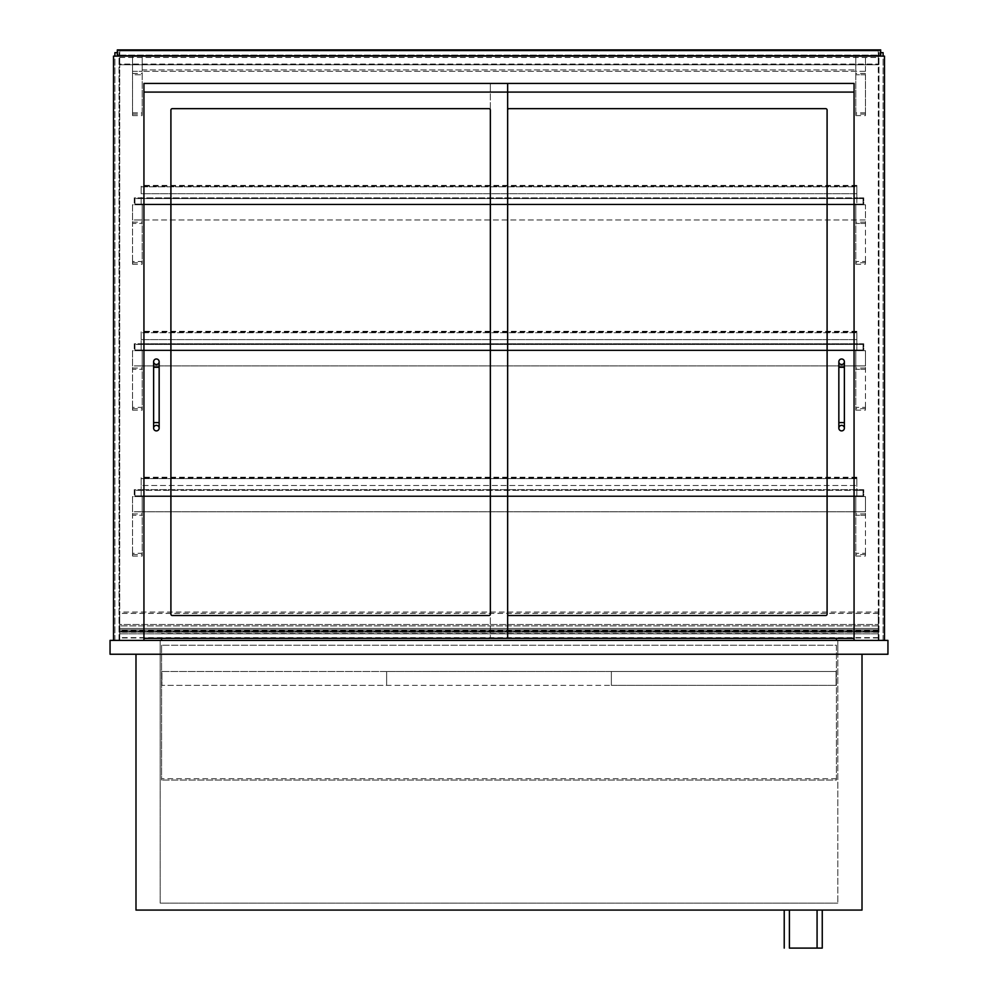 <?xml version="1.0" encoding="UTF-8"?>
<svg xmlns="http://www.w3.org/2000/svg" width="998" height="998" viewBox="0 0 998 998"><rect width="100%" height="100%" fill="white"/><g stroke="black" fill="none" stroke-linecap="round" stroke-linejoin="round"><path stroke-width="0.75" stroke-dasharray="4.99 3.74" d="M789.406 948.1L822.252 948.1M817.075 910.076L789.406 910.076L817.075 910.076M822.252 910.076L784.228 910.076L822.252 910.076M160.191 654.226L160.191 903.153L837.809 903.153L160.191 903.153L160.191 654.226L837.809 654.226L160.191 654.226L160.191 640.404L837.809 640.404L160.191 640.404L160.191 654.226L837.809 654.226L837.809 903.153L837.809 654.226L160.191 654.226M862.01 654.226L862.01 910.076L135.99 910.076L135.99 654.226L862.01 654.226L135.99 654.226M143.937 640.404L113.51 640.404L143.937 640.404L143.937 83.433L854.063 83.433L854.063 640.404L884.49 640.404L854.063 640.404M113.51 640.404L113.51 56.125L884.49 56.125L884.49 640.404M143.937 638.333L143.937 92.078L507.645 92.078L490.355 92.078L490.355 83.433L507.645 83.433L143.937 83.433L143.937 638.333L507.645 638.333L507.645 83.433M837.809 654.226L837.809 640.404L837.809 654.226M110.054 654.226L110.054 640.404L887.946 640.404L887.946 654.226L110.054 654.226M161.576 645.244L161.576 780.074L161.576 645.244L836.424 645.244L836.424 780.074L161.576 780.074L836.424 780.074L836.424 645.244L161.576 645.244M161.576 638.333L161.576 640.404M836.424 638.333L836.424 640.404M836.424 778.69L161.576 778.69L836.424 778.69M836.424 633.493L161.576 633.493L836.424 633.493M386.638 671.517L386.638 685.352L161.913 685.352L611.362 685.352L386.638 685.352L386.638 671.517L161.913 671.517L161.913 685.352L161.913 671.517L386.638 671.517L386.638 685.352L386.638 671.517L611.362 671.517L611.362 685.352L836.087 685.352L611.362 685.352L611.362 671.517L386.638 671.517M132.534 71.332L142.215 71.332L142.215 56.125L142.215 115.593L142.215 56.125L142.215 71.332L132.534 71.332L132.534 74.788L142.215 74.788L132.534 74.788L132.534 115.593L132.534 56.125L142.215 56.125L142.215 69.947L855.785 69.947L142.215 69.947L142.215 56.125L855.785 56.125L855.785 115.593L855.785 56.125L855.785 71.332L855.785 56.125L132.534 56.125L132.534 71.332M132.534 553.279L132.534 496.58L142.215 496.58L142.215 556.048L142.215 496.58L142.215 511.787L142.215 496.58L132.534 496.58L132.534 511.787L142.215 511.787L132.534 511.787L132.534 515.255L142.215 515.255L132.534 515.255L132.534 556.048L132.534 553.279L142.215 553.279M132.534 261.488L132.534 204.79L142.215 204.79L142.215 264.245L142.215 204.79L142.215 219.997L142.215 204.79L132.534 204.79L132.534 219.997L142.215 219.997L132.534 219.997L132.534 223.452L142.215 223.452L132.534 223.452L132.534 264.245L132.534 261.488L142.215 261.488M132.534 407.384L132.534 350.685L142.215 350.685L142.215 410.153L142.215 350.685L142.215 365.892L142.215 350.685L132.534 350.685L132.534 365.892L142.215 365.892L132.534 365.892L132.534 369.347L142.215 369.347L132.534 369.347L132.534 410.153L132.534 407.384L142.215 407.384M865.466 71.332L142.215 71.332L865.466 71.332L865.466 74.788L855.785 74.788L865.466 74.788L865.466 115.593L865.466 56.125L142.215 56.125L855.785 56.125L855.785 69.947L855.785 56.125L865.466 56.125L865.466 71.332M865.466 553.279L865.466 496.58L855.785 496.58L855.785 556.048L855.785 496.58L142.215 496.58L855.785 496.58L855.785 511.787L142.215 511.787L855.785 511.787L855.785 496.58L865.466 496.58L865.466 511.787L855.785 511.787L865.466 511.787L865.466 515.255L855.785 515.255L865.466 515.255L865.466 556.048L865.466 553.279L855.785 553.279M865.466 261.488L865.466 204.79L855.785 204.79L855.785 264.245L855.785 204.79L855.785 219.997L855.785 204.79L142.215 204.79L865.466 204.79L865.466 219.997L142.215 219.997L865.466 219.997L865.466 223.452L855.785 223.452L865.466 223.452L865.466 264.245L865.466 261.488L855.785 261.488M865.466 407.384L865.466 350.685L855.785 350.685L855.785 410.153L855.785 350.685L142.215 350.685L855.785 350.685L855.785 365.892L142.215 365.892L855.785 365.892L855.785 350.685L865.466 350.685L865.466 365.892L855.785 365.892L865.466 365.892L865.466 369.347L855.785 369.347L865.466 369.347L865.466 410.153L865.466 407.384L855.785 407.384M863.045 490.355L863.045 495.894L134.955 495.894L134.955 490.355L863.045 490.355L863.045 495.894L134.955 495.894L134.955 490.355L863.045 490.355L863.045 495.894L856.833 495.894L856.833 496.58L863.744 496.58L863.744 489.669L856.833 489.669L856.833 490.355L863.045 490.355L856.833 490.355L856.833 489.669L863.744 489.669L863.744 496.58L856.833 496.58L856.833 495.894L863.045 495.894L863.045 490.355M863.045 344.46L863.045 349.986L134.955 349.986L134.955 344.46L863.045 344.46L863.045 349.986L134.955 349.986L134.955 344.46L863.045 344.46L863.045 349.986L856.833 349.986L856.833 350.685L863.744 350.685L863.744 343.774L856.833 343.774L856.833 344.46L863.045 344.46L856.833 344.46L856.833 343.774L863.744 343.774L863.744 350.685L856.833 350.685L856.833 349.986L863.045 349.986L863.045 344.46M863.045 198.565L863.045 204.091L134.955 204.091L134.955 198.565L863.045 198.565L863.045 204.091L134.955 204.091L134.955 198.565L863.045 198.565L863.045 204.091L856.833 204.091L856.833 204.79L863.744 204.79L863.744 197.866L856.833 197.866L856.833 198.565L863.045 198.565L856.833 198.565L856.833 197.866L863.744 197.866L863.744 204.79L856.833 204.79L856.833 204.091L863.045 204.091L863.045 198.565M134.256 489.669L134.256 496.58L134.256 489.669L141.167 489.669L134.256 489.669M141.167 490.355L141.167 489.669L141.167 490.355L134.955 490.355L141.167 490.355L141.167 495.894L134.955 495.894L134.955 490.355L134.955 495.894L141.167 495.894L141.167 496.58L141.167 495.894L141.167 496.58L134.256 496.58L141.167 496.58L141.167 477.219L141.167 490.355L856.833 490.355L856.833 495.894L141.167 495.894L856.833 495.894L856.833 496.58L141.167 496.58L856.833 496.58L856.833 489.669L141.167 489.669L856.833 489.669L856.833 477.905L856.833 485.515L141.167 485.515L856.833 485.515L856.833 477.219L856.833 490.355L141.167 490.355M134.256 343.774L134.256 350.685L134.256 343.774L141.167 343.774L134.256 343.774M141.167 344.46L141.167 343.774L141.167 344.46L134.955 344.46L141.167 344.46L141.167 349.986L134.955 349.986L134.955 344.46L134.955 349.986L141.167 349.986L141.167 350.685L141.167 349.986L141.167 350.685L134.256 350.685L141.167 350.685L141.167 331.324L141.167 344.46L856.833 344.46L856.833 350.685L856.833 332.708L856.833 344.46L141.167 344.46M134.256 197.866L134.256 204.79L134.256 197.866L141.167 197.866L134.256 197.866M141.167 198.565L141.167 197.866L141.167 198.565L134.955 198.565L141.167 198.565L141.167 204.091L134.955 204.091L134.955 198.565L134.955 204.091L141.167 204.091L141.167 204.79L141.167 204.091L141.167 204.79L134.256 204.79L141.167 204.79L141.167 186.813L141.167 198.565L856.833 198.565L856.833 204.091L141.167 204.091L856.833 204.091L856.833 204.79L141.167 204.79L856.833 204.79L856.833 197.866L141.167 197.866L856.833 197.866L856.833 186.813L856.833 198.565L141.167 198.565M856.833 186.813L856.833 193.724L141.167 193.724L141.167 186.115L141.167 193.724L856.833 193.724L856.833 185.428L856.833 186.813L141.167 186.813L141.167 185.428L141.167 186.813L856.833 186.813M856.833 332.708L856.833 339.619L856.833 331.324L856.833 332.708L141.167 332.708L856.833 332.708M856.833 339.619L141.167 339.619L856.833 339.619M856.833 349.986L141.167 349.986L856.833 349.986M856.833 350.685L141.167 350.685L856.833 350.685M856.833 343.774L141.167 343.774L856.833 343.774M117.315 52.669L114.895 52.669L114.895 640.404L119.049 640.404L119.049 52.669L119.049 640.404L114.895 640.404L114.895 56.125M880.685 52.669L883.105 52.669L883.105 640.404L878.951 640.404L878.951 52.669L878.951 640.404L883.105 640.404L883.105 56.125M119.735 640.404L119.735 631.073L119.735 640.404L878.265 640.404L878.265 633.83L119.735 633.83L878.265 633.83L878.265 631.073L119.735 631.073L119.735 637.984L119.735 631.073L878.265 631.073L878.265 640.404L119.735 640.404M878.265 632.108L878.265 637.984L878.265 632.108L119.735 632.108M878.265 632.258L119.735 632.258M119.735 628.416L119.735 612.048L119.735 630.486L119.735 628.416L878.265 628.416L878.265 637.635L878.265 612.048L878.265 628.416L119.735 628.416L878.265 628.416M878.265 629.8L878.265 630.486L878.265 629.8L119.735 629.8L878.265 629.8M878.265 612.048L878.265 625.883L878.265 612.048L119.735 612.048M878.265 625.883L119.735 625.883L878.265 625.883M878.265 631.41L119.735 631.41L878.265 631.41M878.265 631.697L119.735 631.697M879.986 50.586L879.986 55.426L879.986 50.586L118.013 50.586L118.013 55.426L879.986 55.426L118.013 55.426L118.013 50.586L879.986 50.586M880.685 56.125L880.685 49.9L117.315 49.9L117.315 56.125L880.685 56.125L117.315 56.125M119.735 55.09L878.265 55.09L119.735 55.09L119.735 50.935L878.265 50.935L878.265 55.09L878.265 50.935L119.735 50.935L119.735 55.09M172.292 108.67A1.385 1.385 0 0 0 170.907 110.054L170.907 614.132A1.385 1.385 0 0 0 172.292 615.504L488.97 615.504A1.385 1.385 0 0 0 490.355 614.132L490.355 110.054A1.385 1.385 0 0 0 488.97 108.67L172.292 108.67L488.97 108.67A1.385 1.385 0 0 1 490.355 110.054L490.355 614.132A1.385 1.385 0 0 1 488.97 615.504L172.292 615.504A1.385 1.385 0 0 1 170.907 614.132L170.907 110.054A1.385 1.385 0 0 1 172.292 108.67L488.97 108.67M854.063 92.078L490.355 92.078L490.355 638.333L490.355 83.433L854.063 83.433L854.063 638.333L854.063 92.078M509.03 108.67A1.385 1.385 0 0 0 507.645 110.054L507.645 614.132A1.385 1.385 0 0 0 509.03 615.504L825.708 615.504A1.385 1.385 0 0 0 827.093 614.132L827.093 110.054A1.385 1.385 0 0 0 825.708 108.67L509.03 108.67L825.708 108.67A1.385 1.385 0 0 1 827.093 110.054L827.093 614.132A1.385 1.385 0 0 1 825.708 615.504L509.03 615.504A1.385 1.385 0 0 1 507.645 614.132L507.645 110.054A1.385 1.385 0 0 1 509.03 108.67L825.708 108.67M854.063 638.333L507.645 638.333M159.156 428.13A2.769 2.769 0 0 1 156.387 430.887A2.769 2.769 0 0 1 153.617 428.13A2.769 2.769 0 0 1 156.387 425.36A2.769 2.769 0 0 1 159.156 428.13M153.617 361.75A2.769 2.769 0 0 0 156.387 364.507A2.769 2.769 0 0 0 159.156 361.75A2.769 2.769 0 0 0 156.387 358.981A2.769 2.769 0 0 0 153.617 361.75M844.383 428.13A2.769 2.769 0 0 1 841.613 430.887A2.769 2.769 0 0 1 838.844 428.13A2.769 2.769 0 0 1 841.613 425.36A2.769 2.769 0 0 1 844.383 428.13M838.844 361.75A2.769 2.769 0 0 0 841.613 364.507A2.769 2.769 0 0 0 844.383 361.75A2.769 2.769 0 0 0 841.613 358.981A2.769 2.769 0 0 0 838.844 361.75M170.907 110.054L170.907 614.132M172.292 615.504L488.97 615.504M490.355 614.132L490.355 110.054M507.645 110.054L507.645 614.132L507.645 110.054M509.03 615.504L825.708 615.504M827.093 614.132L827.093 110.054M119.735 57.51L878.265 57.51L878.265 624.499L878.265 57.51L119.735 57.51L119.735 624.499L878.265 624.499L119.735 624.499L119.735 57.51M119.735 50.935L878.265 50.935L878.265 50.249L878.265 64.77L878.265 50.935L119.735 50.935L119.735 50.249L878.265 50.249L119.735 50.249L119.735 64.072L878.265 64.072L119.735 64.072L119.735 64.77L878.265 64.77L119.735 64.77L119.735 50.935M836.087 671.517L836.087 685.352L836.087 671.517L611.362 671.517L611.362 685.352L611.362 671.517L836.087 671.517M132.534 73.465L142.215 73.465M132.534 114.096L142.215 114.096M132.534 112.824L142.215 112.824M132.534 513.92L142.215 513.92M132.534 554.551L142.215 554.551M132.534 222.13L142.215 222.13M132.534 262.748L142.215 262.748M132.534 368.025L142.215 368.025M132.534 408.656L142.215 408.656M865.466 73.465L855.785 73.465M865.466 114.096L855.785 114.096M865.466 112.824L855.785 112.824M865.466 513.92L855.785 513.92M865.466 554.551L855.785 554.551M865.466 222.13L855.785 222.13M865.466 262.748L855.785 262.748M865.466 368.025L855.785 368.025M865.466 408.656L855.785 408.656M856.833 478.603L141.167 478.603L856.833 478.603M878.265 613.296L119.735 613.296M878.265 613.408L119.735 613.408M153.617 422.591L159.156 422.591M153.617 367.276L159.156 367.276M838.844 422.591L844.383 422.591M838.844 367.276L844.383 367.276M132.534 115.593L142.215 115.593M132.534 556.048L142.215 556.048M132.534 264.245L142.215 264.245M132.534 410.153L142.215 410.153M855.785 115.593L865.466 115.593M855.785 556.048L865.466 556.048M855.785 264.245L865.466 264.245M855.785 410.153L865.466 410.153M856.833 477.905L141.167 477.905M856.833 477.219L141.167 477.219M856.833 186.115L141.167 186.115M856.833 185.428L141.167 185.428M856.833 332.01L141.167 332.01M856.833 331.324L141.167 331.324M878.265 637.984L119.735 637.984M878.265 630.486L119.735 630.486M878.265 637.635L119.735 637.635"/><path stroke-width="1.5" d="M822.252 910.076L822.252 948.1L789.406 948.1L789.406 910.076M784.228 948.1L784.228 910.076M862.01 654.226L862.01 910.076L135.99 910.076L135.99 654.226M143.937 83.433L854.063 83.433L854.063 92.078L143.937 92.078L143.937 83.433L143.937 638.333L507.645 638.333L507.645 83.433L143.937 83.433M113.51 640.404L113.51 56.125L884.49 56.125L884.49 640.404M143.937 640.404L143.937 638.333M854.063 640.404L854.063 83.433L507.645 83.433M110.054 654.226L887.946 654.226L887.946 640.404L110.054 640.404L110.054 654.226M161.576 640.404L161.576 638.333M836.424 640.404L836.424 638.333M114.895 56.125L114.895 52.669L117.315 52.669M883.105 56.125L883.105 52.669L880.685 52.669M880.685 56.125L880.685 49.9L117.315 49.9L117.315 56.125M170.907 110.054A1.385 1.385 0 0 1 172.292 108.67L488.97 108.67A1.385 1.385 0 0 1 490.355 110.054L490.355 614.132A1.385 1.385 0 0 1 488.97 615.504L172.292 615.504A1.385 1.385 0 0 1 170.907 614.132L170.907 110.054A1.385 1.385 0 0 1 172.292 108.67M509.03 108.67A1.385 1.385 0 0 0 507.645 110.054A1.385 1.385 0 0 1 509.03 108.67L825.708 108.67A1.385 1.385 0 0 1 827.093 110.054L827.093 614.132A1.385 1.385 0 0 1 825.708 615.504L509.03 615.504A1.385 1.385 0 0 1 507.645 614.132A1.385 1.385 0 0 0 509.03 615.504M507.645 638.333L854.063 638.333M153.617 428.13A2.769 2.769 0 0 1 156.387 425.36A2.769 2.769 0 0 1 159.156 428.13A2.769 2.769 0 0 1 156.387 430.887A2.769 2.769 0 0 1 153.617 428.13L153.617 361.75A2.769 2.769 0 0 0 156.387 364.507A2.769 2.769 0 0 0 159.156 361.75A2.769 2.769 0 0 0 156.387 358.981A2.769 2.769 0 0 0 153.617 361.75M838.844 428.13L838.844 428.13A2.769 2.769 0 0 1 841.613 425.36A2.769 2.769 0 0 1 844.383 428.13L844.383 428.13A2.769 2.769 0 0 1 841.613 430.887A2.769 2.769 0 0 1 838.844 428.13L838.844 361.75A2.769 2.769 0 0 0 841.613 364.507A2.769 2.769 0 0 0 844.383 361.75A2.769 2.769 0 0 0 841.613 358.981A2.769 2.769 0 0 0 838.844 361.75M490.355 110.054A1.385 1.385 0 0 0 488.97 108.67M170.907 614.132A1.385 1.385 0 0 0 172.292 615.504M488.97 615.504A1.385 1.385 0 0 0 490.355 614.132M827.093 110.054A1.385 1.385 0 0 0 825.708 108.67M825.708 615.504A1.385 1.385 0 0 0 827.093 614.132M153.617 367.276L159.156 367.276L159.156 422.591L153.617 422.591M838.844 367.276L844.383 367.276L844.383 422.591L838.844 422.591M817.075 910.076L817.075 948.1M159.156 422.591L159.156 428.13M159.156 367.276L159.156 361.75M844.383 422.591L844.383 428.13M844.383 367.276L844.383 361.75"/></g></svg>
